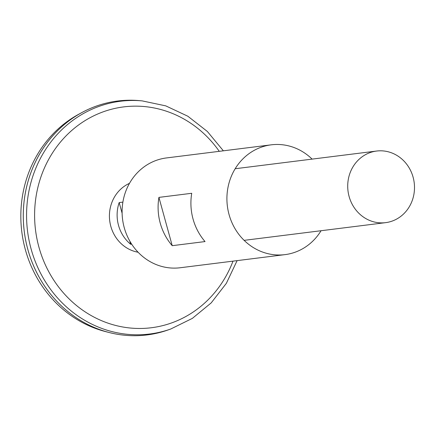 <?xml version="1.0" encoding="UTF-8"?>
<svg xmlns="http://www.w3.org/2000/svg" width="436" height="436" viewBox="0 0 436 436"><rect width="100%" height="100%" fill="white"/><g stroke="black" fill="none" stroke-linecap="round" stroke-linejoin="round"><path stroke-width="0.65" d="M138.098 252.237A36.084 33.354 -97.1 0 1 109.719 220.801A36.084 33.354 -97.1 0 1 129.476 183.343M371.537 152.12A36.084 33.354 -97.1 0 1 376.628 151.041A36.084 33.354 -97.1 0 1 414.2 182.706A36.084 33.354 -97.1 0 1 385.588 222.654A36.084 33.354 -97.1 0 1 348.462 193.764A36.084 33.354 -97.1 0 1 371.537 152.12M131.656 244.133L130.658 244.258A36.084 33.354 -97.1 0 1 119.175 202.582L122.881 202.119M237.108 260.624L226.355 283.329L211.193 302.9L192.341 318.389L170.705 329.033L168.149 329.932A117.884 108.951 -97.1 0 1 28.558 251.959A117.884 108.951 -97.1 0 1 101.13 104.52A117.884 108.951 -97.1 0 1 139.46 100.64L142.158 100.885L165.756 105.866L187.84 116.232L207.351 131.465L223.368 150.818M147.008 334.935A117.884 108.951 -97.1 0 1 109.349 332.564A117.884 108.951 -97.1 0 1 24.258 231.494A117.884 108.951 -97.1 0 1 81.826 112.575A117.884 108.951 -97.1 0 1 101.119 104.52A117.884 108.951 -97.1 0 1 117.736 100.999M109.349 332.564L105.894 331.682A116.499 107.67 -97.1 0 1 21.8 231.799A116.499 107.67 -97.1 0 1 78.693 114.281L81.826 112.575M119.175 202.582L122.113 213.231M129.77 241.037L130.658 244.258M321.06 230.726A55.334 51.143 -97.1 0 1 284.986 254.635A55.334 51.143 -97.1 0 1 228.061 210.337A55.334 51.143 -97.1 0 1 263.448 146.48A55.334 51.143 -97.1 0 1 271.247 144.828A55.334 51.143 -97.1 0 1 312.1 159.113M284.986 254.635L180.172 267.753A55.334 51.143 -97.1 0 1 123.246 223.455A55.334 51.143 -97.1 0 1 158.633 159.598A55.334 51.143 -97.1 0 1 166.432 157.941L271.247 144.828M205.034 241.571L172.225 245.681A55.334 51.143 -97.1 0 1 158.922 197.388L191.731 193.284A55.334 51.143 82.9 0 0 205.034 241.571M158.922 197.388L172.225 245.681M233.004 261.142A111.289 102.858 -97.1 0 1 61.372 290.474A111.289 102.858 -97.1 0 1 108.084 110.21A111.289 102.858 -97.1 0 1 219.27 151.33M170.705 329.033A117.289 108.406 -97.1 0 1 31.812 251.447A117.289 108.406 -97.1 0 1 104.019 104.744A117.289 108.406 -97.1 0 1 142.158 100.885M376.628 151.041L235.168 168.737M385.588 222.654L244.127 240.35"/></g></svg>
